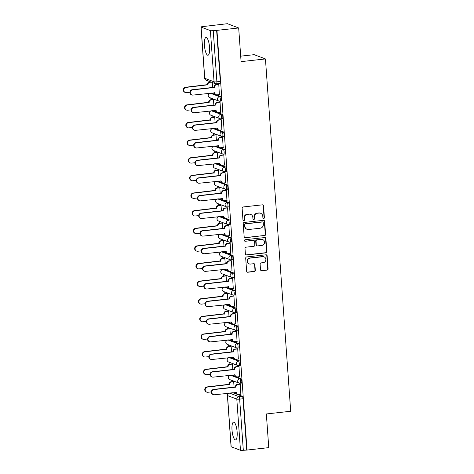 <?xml version="1.0" encoding="UTF-8"?>
<svg xmlns="http://www.w3.org/2000/svg" width="474" height="474" viewBox="0 0 474 474"><rect width="100%" height="100%" fill="white"/><g stroke="black" fill="none" stroke-linecap="round" stroke-linejoin="round"><path stroke-width="0.71" d="M263.698 218.467A0.788 0.747 110.7 0 0 264.397 217.607L263.55 205.823A1.12 1.067 110.7 0 0 262.4 204.833L243.109 206.972A1.12 1.067 110.7 0 0 242.113 208.204L242.961 219.989A0.788 0.747 110.7 0 0 243.766 220.683A0.788 0.747 110.7 0 0 244.46 219.818L244.347 218.295A3.591 3.419 110.7 0 1 247.523 214.367L249.134 214.189A3.591 3.419 110.7 0 1 252.82 217.353L252.926 218.881A0.788 0.747 110.7 0 0 253.732 219.575A0.788 0.747 110.7 0 0 254.425 218.715L254.319 217.187A3.591 3.419 110.7 0 1 257.495 213.259L259.1 213.081A3.591 3.419 110.7 0 1 262.786 216.251L262.892 217.773A0.788 0.747 110.7 0 0 263.698 218.467M263.212 218.342A0.788 0.747 110.7 0 0 264.065 217.483L263.224 205.698A1.12 1.067 110.7 0 0 262.703 204.845M243.275 220.558A0.788 0.747 110.7 0 0 244.128 219.699L244.021 218.17L244.347 218.295M253.24 219.45A0.788 0.747 110.7 0 0 254.1 218.591L253.987 217.062L254.319 217.187M237.13 431.992A8.917 2.465 -96.3 0 0 233.581 422.156A8.917 2.465 -96.3 0 0 232.005 430.054A8.917 2.465 -96.3 0 0 235.548 439.884A8.917 2.465 -96.3 0 0 237.13 431.992M209.561 47.347A8.917 2.465 -96.3 0 0 206.012 37.511A8.917 2.465 -96.3 0 0 204.43 45.403A8.917 2.465 -96.3 0 0 207.979 55.239A8.917 2.465 -96.3 0 0 209.561 47.347M230.447 375.218L231.644 375.082L240.946 378.602L239.749 378.732A2.287 0.634 83.7 0 1 240.555 381.084A2.287 0.634 83.7 0 1 240.164 383.265A2.287 0.634 83.7 0 1 240.069 383.253A2.287 2.174 -69.3 0 1 237.723 381.238A2.287 2.174 -69.3 0 1 239.749 378.732L230.447 375.218A2.287 0.634 83.7 0 1 230.447 375.218A2.287 2.174 110.7 0 0 228.421 377.719A2.287 2.174 -69.3 0 0 229.801 379.615L239.103 383.134A2.287 2.287 0 0 0 240.164 383.265L241.361 383.134A2.287 0.634 -96.3 0 0 241.752 380.948A2.287 0.634 -96.3 0 0 240.946 378.602M229.179 357.592L230.382 357.455L239.684 360.975L238.481 361.105A2.287 0.634 83.7 0 1 239.287 363.457A2.287 0.634 83.7 0 1 238.896 365.638A2.287 0.634 83.7 0 1 238.807 365.626A2.287 2.174 -69.3 0 1 236.461 363.605A2.287 2.174 -69.3 0 1 238.481 361.105L229.179 357.592A2.287 2.174 110.7 0 0 227.159 360.092A2.287 2.174 -69.3 0 0 228.533 361.988L237.835 365.501A2.287 2.287 0 0 0 238.896 365.638L240.099 365.507A2.287 0.634 -96.3 0 0 240.49 363.321A2.287 0.634 -96.3 0 0 239.684 360.975M227.917 339.959A2.287 0.634 83.7 0 1 227.917 339.965L229.12 339.828A2.287 0.634 -96.3 0 0 229.114 339.828L238.422 343.342L237.219 343.478A2.287 0.634 83.7 0 1 238.025 345.824A2.287 0.634 83.7 0 1 237.634 348.011A2.287 0.634 83.7 0 1 237.545 347.999A2.287 2.174 -69.3 0 1 235.199 345.979A2.287 2.174 -69.3 0 1 237.219 343.478L227.917 339.965A2.287 2.174 110.7 0 0 225.897 342.465A2.287 2.174 -69.3 0 0 227.271 344.361L236.573 347.875A2.287 2.287 0 0 0 237.634 348.011L238.837 347.875A2.287 0.634 -96.3 0 0 239.228 345.694A2.287 0.634 -96.3 0 0 238.422 343.342M226.649 322.332A2.287 0.634 83.7 0 1 226.655 322.338L227.858 322.202A2.287 0.634 -96.3 0 0 227.852 322.202L237.16 325.715L235.957 325.851A2.287 0.634 83.7 0 1 236.763 328.198A2.287 0.634 83.7 0 1 236.372 330.384A2.287 0.634 83.7 0 1 236.283 330.372A2.287 2.174 -69.3 0 1 233.937 328.352A2.287 2.174 -69.3 0 1 235.957 325.851L226.655 322.338A2.287 2.174 110.7 0 0 224.635 324.838A2.287 2.174 -69.3 0 0 226.009 326.734L235.311 330.248A2.287 2.287 0 0 0 236.372 330.384L237.569 330.248A2.287 0.634 -96.3 0 0 237.966 328.067A2.287 0.634 -96.3 0 0 237.16 325.715M225.393 304.705L226.59 304.575L235.892 308.088L234.695 308.224A2.287 0.634 83.7 0 1 235.501 310.571A2.287 0.634 83.7 0 1 235.11 312.757A2.287 0.634 83.7 0 1 235.015 312.739A2.287 2.174 -69.3 0 1 232.669 310.725A2.287 2.174 -69.3 0 1 234.695 308.224L225.393 304.705A2.287 0.634 83.7 0 1 225.393 304.705A2.287 2.174 110.7 0 0 223.367 307.211A2.287 2.174 -69.3 0 0 224.747 309.107L234.049 312.621A2.287 2.287 0 0 0 235.11 312.757L236.307 312.621A2.287 0.634 -96.3 0 0 236.698 310.44A2.287 0.634 -96.3 0 0 235.892 308.088M224.125 287.078L225.328 286.948L234.63 290.461L233.427 290.592A2.287 0.634 83.7 0 1 234.233 292.944A2.287 0.634 83.7 0 1 233.842 295.124A2.287 0.634 83.7 0 1 233.753 295.112A2.287 2.174 -69.3 0 1 231.407 293.098A2.287 2.174 -69.3 0 1 233.427 290.592L224.125 287.078A2.287 2.174 110.7 0 0 222.105 289.584A2.287 2.174 -69.3 0 0 223.479 291.48L232.781 294.994A2.287 2.287 0 0 0 233.842 295.124L235.045 294.994A2.287 0.634 -96.3 0 0 235.436 292.814A2.287 0.634 -96.3 0 0 234.63 290.461M222.863 269.451L224.066 269.321A2.287 0.634 -96.3 0 0 224.06 269.315L233.368 272.834L232.165 272.965A2.287 0.634 83.7 0 1 232.971 275.317A2.287 0.634 83.7 0 1 232.58 277.497A2.287 0.634 83.7 0 1 232.491 277.486A2.287 2.174 -69.3 0 1 230.145 275.471A2.287 2.174 -69.3 0 1 232.165 272.965L222.863 269.451A2.287 2.174 110.7 0 0 220.843 271.952A2.287 2.174 -69.3 0 0 222.217 273.848L231.519 277.367A2.287 2.287 0 0 0 232.58 277.497L233.783 277.367A2.287 0.634 -96.3 0 0 234.174 275.181A2.287 0.634 -96.3 0 0 233.368 272.834M221.601 251.824L222.804 251.688A2.287 0.634 -96.3 0 0 222.798 251.688L232.106 255.208L230.903 255.338A2.287 0.634 83.7 0 1 231.709 257.69A2.287 0.634 83.7 0 1 231.318 259.871A2.287 0.634 83.7 0 1 231.223 259.859A2.287 2.174 -69.3 0 1 228.883 257.844A2.287 2.174 -69.3 0 1 230.903 255.338L221.601 251.824A2.287 0.634 83.7 0 1 221.601 251.824A2.287 2.174 110.7 0 0 219.581 254.325A2.287 2.174 -69.3 0 0 220.955 256.221L230.257 259.74A2.287 2.287 0 0 0 231.318 259.871L232.515 259.74A2.287 0.634 -96.3 0 0 232.912 257.554A2.287 0.634 -96.3 0 0 232.106 255.208M220.333 234.197A2.287 0.634 83.7 0 1 220.339 234.197L221.536 234.061L230.838 237.581L229.641 237.711A2.287 0.634 83.7 0 1 230.447 240.063A2.287 0.634 83.7 0 1 230.05 242.244A2.287 0.634 83.7 0 1 229.961 242.232A2.287 2.174 -69.3 0 1 227.615 240.211A2.287 2.174 -69.3 0 1 229.641 237.711L220.339 234.197A2.287 2.174 110.7 0 0 218.313 236.698A2.287 2.174 -69.3 0 0 219.693 238.594L228.989 242.107A2.287 2.287 0 0 0 230.05 242.244L231.253 242.107A2.287 0.634 -96.3 0 0 231.644 239.927A2.287 0.634 -96.3 0 0 230.838 237.581M219.071 216.571L220.274 216.434L229.576 219.948L228.373 220.084A2.287 0.634 83.7 0 1 229.179 222.43A2.287 0.634 83.7 0 1 228.788 224.617A2.287 0.634 83.7 0 1 228.699 224.605A2.287 2.174 -69.3 0 1 226.353 222.584A2.287 2.174 -69.3 0 1 228.373 220.084L219.071 216.571A2.287 0.634 83.7 0 1 219.071 216.571A2.287 2.174 110.7 0 0 217.051 219.071A2.287 2.174 -69.3 0 0 218.425 220.967L227.727 224.48A2.287 2.287 0 0 0 228.788 224.617L229.991 224.48A2.287 0.634 -96.3 0 0 230.382 222.3A2.287 0.634 -96.3 0 0 229.576 219.948M217.809 198.938L219.012 198.807A2.287 0.634 -96.3 0 0 219.006 198.807L228.314 202.321L227.111 202.457A2.287 0.634 83.7 0 1 227.917 204.804A2.287 0.634 83.7 0 1 227.526 206.99A2.287 0.634 83.7 0 1 227.437 206.978A2.287 2.174 -69.3 0 1 225.091 204.958A2.287 2.174 -69.3 0 1 227.111 202.457L217.809 198.938A2.287 2.174 110.7 0 0 215.788 201.444A2.287 2.174 -69.3 0 0 217.163 203.34L226.465 206.854A2.287 2.287 0 0 0 227.526 206.99L228.729 206.854A2.287 0.634 -96.3 0 0 229.12 204.673A2.287 0.634 -96.3 0 0 228.314 202.321M216.541 181.311A2.287 0.634 83.7 0 1 216.547 181.311L217.75 181.181A2.287 0.634 -96.3 0 0 217.744 181.181L227.046 184.694L225.849 184.83A2.287 0.634 83.7 0 1 226.655 187.177A2.287 0.634 83.7 0 1 226.264 189.363A2.287 0.634 83.7 0 1 226.169 189.345A2.287 2.174 -69.3 0 1 223.829 187.331A2.287 2.174 -69.3 0 1 225.849 184.83L216.547 181.311A2.287 2.174 110.7 0 0 214.526 183.817A2.287 2.174 -69.3 0 0 215.901 185.713L225.203 189.227A2.287 2.287 0 0 0 226.264 189.363L227.461 189.227A2.287 0.634 -96.3 0 0 227.858 187.046A2.287 0.634 -96.3 0 0 227.046 184.694M215.285 163.684L216.482 163.554A2.287 0.634 -96.3 0 0 216.482 163.548L225.784 167.067L224.581 167.198A2.287 0.634 83.7 0 1 225.393 169.55A2.287 0.634 83.7 0 1 224.996 171.73A2.287 0.634 83.7 0 1 224.907 171.718A2.287 2.174 -69.3 0 1 222.561 169.704A2.287 2.174 -69.3 0 1 224.581 167.198L215.285 163.684A2.287 0.634 83.7 0 1 215.285 163.684A2.287 2.174 110.7 0 0 213.259 166.19A2.287 2.174 -69.3 0 0 214.633 168.086L223.935 171.6A2.287 2.287 0 0 0 224.996 171.73L226.199 171.6A2.287 0.634 -96.3 0 0 226.59 169.414A2.287 0.634 -96.3 0 0 225.784 167.067M214.017 146.057L215.22 145.927A2.287 0.634 -96.3 0 0 215.22 145.921L224.522 149.44L223.319 149.571A2.287 0.634 83.7 0 1 224.125 151.923A2.287 0.634 83.7 0 1 223.734 154.103A2.287 0.634 83.7 0 1 223.645 154.091A2.287 2.174 -69.3 0 1 221.299 152.077A2.287 2.174 -69.3 0 1 223.319 149.571L214.017 146.057A2.287 2.174 110.7 0 0 211.997 148.558A2.287 2.174 -69.3 0 0 213.371 150.454L222.673 153.973A2.287 2.287 0 0 0 223.734 154.103L224.937 153.973A2.287 0.634 -96.3 0 0 225.328 151.787A2.287 0.634 -96.3 0 0 224.522 149.44M212.755 128.43L213.958 128.294A2.287 0.634 -96.3 0 0 213.952 128.294L223.26 131.813L222.057 131.944A2.287 0.634 83.7 0 1 222.863 134.296A2.287 0.634 83.7 0 1 222.472 136.476A2.287 0.634 83.7 0 1 222.383 136.465A2.287 2.174 -69.3 0 1 220.037 134.444A2.287 2.174 -69.3 0 1 222.057 131.944L212.755 128.43A2.287 2.174 110.7 0 0 210.734 130.931A2.287 2.174 -69.3 0 0 212.109 132.827L221.411 136.346A2.287 2.287 0 0 0 222.472 136.476L223.675 136.346A2.287 0.634 -96.3 0 0 224.066 134.16A2.287 0.634 -96.3 0 0 223.26 131.813M211.493 110.803L212.69 110.667L221.992 114.181L220.795 114.317A2.287 0.634 83.7 0 1 221.601 116.669A2.287 0.634 83.7 0 1 221.21 118.85A2.287 0.634 83.7 0 1 221.115 118.838A2.287 2.174 -69.3 0 1 218.769 116.817A2.287 2.174 -69.3 0 1 220.795 114.317L211.493 110.803A2.287 0.634 83.7 0 1 211.493 110.803A2.287 2.174 110.7 0 0 209.467 113.304A2.287 2.174 -69.3 0 0 210.847 115.2L220.149 118.713A2.287 2.287 0 0 0 221.21 118.85L222.407 118.713A2.287 0.634 -96.3 0 0 222.804 116.533A2.287 0.634 -96.3 0 0 221.992 114.181M210.225 93.177L211.428 93.04L220.73 96.554L219.527 96.69A2.287 0.634 83.7 0 1 220.339 99.036A2.287 0.634 83.7 0 1 219.942 101.223A2.287 0.634 83.7 0 1 219.853 101.211A2.287 2.174 -69.3 0 1 217.507 99.19A2.287 2.174 -69.3 0 1 219.527 96.69L210.225 93.177A2.287 0.634 83.7 0 1 210.225 93.177A2.287 2.174 110.7 0 0 208.204 95.677A2.287 2.174 -69.3 0 0 209.579 97.573L218.881 101.086A2.287 2.287 0 0 0 219.942 101.223L221.145 101.086A2.287 0.634 -96.3 0 0 221.536 98.906A2.287 0.634 -96.3 0 0 220.73 96.554M260.516 269.718A1.12 1.067 110.7 0 0 261.666 270.707L267.075 270.109A1.12 1.067 110.7 0 0 268.071 268.877L267.135 255.788A1.12 1.067 110.7 0 0 265.979 254.799L246.687 256.944A1.12 1.067 110.7 0 0 245.698 258.17L246.634 271.258A1.12 1.067 110.7 0 0 247.784 272.248L254.325 271.525A1.12 1.067 110.7 0 0 255.314 270.293L254.911 264.693A1.12 1.067 110.7 0 0 253.762 263.704L250.521 264.065A3.004 2.856 110.7 0 1 247.464 260.741A3.004 2.856 110.7 0 1 250.094 258.129L262.797 256.718A3.004 2.856 110.7 0 1 265.849 260.042A3.004 2.856 110.7 0 1 263.224 262.655L261.103 262.886A1.12 1.067 110.7 0 0 260.113 264.119L260.516 269.718M201.089 27.101L204.756 78.293L214.058 81.806L210.391 30.62L201.089 27.101A2.287 0.308 -4.1 0 1 200.994 27.024A2.287 0.308 -4.1 0 1 202.617 26.609L227.402 23.7L238.677 27.96L241.088 61.632L265.44 58.93L290.698 411.26L266.347 413.962L268.758 447.634L247.031 450.051L216.944 30.372L213.235 30.626L216.902 81.812A2.287 0.634 83.7 0 1 216.499 83.839A2.287 0.634 83.7 0 1 216.405 83.821A2.287 2.174 110.7 0 1 215.439 83.702A2.287 2.287 0 0 0 216.499 83.839L219.883 83.46A2.287 0.634 83.7 0 1 219.794 83.448M238.677 27.96L216.944 30.372M264.605 235.614A1.12 1.067 110.7 0 0 265.6 234.381L264.658 221.293A1.12 1.067 110.7 0 0 263.508 220.303L244.217 222.448A1.12 1.067 110.7 0 0 243.221 223.675L244.163 236.763A1.12 1.067 110.7 0 0 245.313 237.752L264.279 235.489A1.12 1.067 110.7 0 0 265.268 234.257L264.332 221.168A1.12 1.067 110.7 0 0 263.817 220.315M265.896 238.541L266.832 251.629A1.12 1.067 110.7 0 1 265.843 252.861L246.551 255A1.12 1.067 110.7 0 1 245.396 254.011L244.993 248.412A1.12 1.067 110.7 0 1 245.988 247.179L253.815 246.314A1.12 1.067 110.7 0 0 254.805 245.082L254.538 241.367A1.12 1.067 110.7 0 0 253.389 240.377L245.242 241.284A0.788 0.747 110.7 0 1 244.442 240.413A0.788 0.747 110.7 0 1 245.129 239.731L264.747 237.551A1.12 1.067 110.7 0 1 265.896 238.541L265.564 238.416L266.507 251.504L266.832 251.629M240.472 450.294L236.804 399.108L227.502 395.589A2.287 2.174 -69.3 0 1 229.523 393.088L232.912 392.715A2.287 0.634 83.7 0 1 232.912 392.715L242.214 396.228L238.825 396.602A2.287 0.634 83.7 0 1 239.648 399.114L243.316 450.3A2.287 0.308 175.9 0 1 240.472 450.294L231.17 446.781A2.287 0.308 175.9 0 1 231.075 446.698L227.407 395.512A2.287 0.308 175.9 0 0 227.502 395.589L231.17 446.781M209.644 81.516L209.686 82.121M210.829 98.041L210.948 99.747M212.091 115.674L212.216 117.38M213.353 133.301L213.478 135.007M214.621 150.928L214.74 152.634M215.883 168.554L216.002 170.261M217.145 186.181L217.27 187.888M218.407 203.808L218.532 205.515M219.675 221.441L219.794 223.141M220.937 239.068L221.062 240.774M222.199 256.695L222.324 258.401M223.461 274.322L223.586 276.028M224.729 291.948L224.848 293.655M225.991 309.575L226.116 311.282M227.253 327.202L227.378 328.909M228.515 344.835L228.64 346.535M229.783 362.462L229.902 364.168M231.045 380.089L231.17 381.795M240.697 56.163L254.165 54.67L265.44 58.93M247.031 450.051L243.316 450.3M210.391 30.62A2.287 0.308 -4.1 0 0 213.235 30.626M219.361 94.61L218.781 84.496L218.289 84.378M220.623 112.237L220.043 102.123L219.557 102.011M213.857 105.092L213.466 99.641L212.98 99.522M221.885 129.864L221.305 119.75L220.819 119.638M215.125 122.719L214.734 117.268L214.242 117.155M223.147 147.491L222.573 137.377L222.081 137.264M216.387 140.345L215.996 134.894L215.51 134.782M224.415 165.118L223.835 155.004L223.343 154.891M217.649 157.972L217.258 152.521L216.772 152.409M225.677 182.745L225.097 172.631L224.611 172.518M218.911 175.599L218.526 170.148L218.034 170.036M226.939 200.372L226.359 190.264L225.873 190.145M220.179 193.226L219.788 187.775L219.296 187.663M228.201 218.004L227.627 207.89L227.135 207.778M221.441 210.859L221.05 205.402L220.564 205.289M229.469 235.631L228.889 225.517L228.403 225.405M222.703 228.486L222.312 223.035L221.826 222.916M230.731 253.258L230.151 243.144L229.665 243.032M223.971 246.113L223.58 240.662L223.088 240.549M231.993 270.885L231.413 260.771L230.927 260.659M225.233 263.74L224.842 258.289L224.356 258.176M233.255 288.512L232.681 278.398L232.189 278.285M226.495 281.366L226.104 275.915L225.618 275.803M234.523 306.139L233.943 296.025L233.457 295.912M227.757 298.993L227.366 293.542L226.88 293.43M235.785 323.772L235.205 313.658L234.719 313.539M229.025 316.62L228.634 311.169L228.142 311.057M237.047 341.399L236.467 331.285L235.981 331.172M230.287 334.253L229.896 328.802L229.41 328.683M238.309 359.025L237.735 348.911L237.243 348.799M231.549 351.88L231.158 346.429L230.672 346.31M239.577 376.652L238.997 366.538L238.511 366.426M232.811 369.507L232.42 364.056L231.934 363.943M240.839 394.279L240.259 384.165L239.773 384.053M234.079 387.134L233.688 381.683L233.196 381.57M212.595 87.459L212.239 82.494M246.699 449.927L243.032 398.735A2.287 0.634 -96.3 0 0 242.214 396.228M216.618 30.247L220.286 81.439A2.287 0.634 83.7 0 1 219.883 83.46M260.623 213.27L260.297 213.146A3.591 3.419 110.7 0 0 258.774 212.956L259.1 213.081M253.987 217.062A3.591 3.419 110.7 0 1 257.163 213.134L258.774 212.956M250.657 214.378L250.325 214.254A3.591 3.419 110.7 0 0 248.803 214.064L249.134 214.189M244.021 218.17A3.591 3.419 110.7 0 1 247.197 214.242L248.803 214.064M244.679 237.616A1.12 1.067 110.7 0 0 244.981 237.628L264.279 235.489M263.248 222.679A0.788 0.747 110.7 0 0 262.442 221.986L245.502 223.87A0.788 0.747 110.7 0 0 244.809 224.729L244.928 226.335A3.591 3.419 110.7 0 0 248.613 229.505L260.185 228.219A3.591 3.419 110.7 0 0 263.36 224.291L263.248 222.679M262.774 222.033L262.442 221.909A0.788 0.747 110.7 0 0 262.11 221.868L262.442 221.986M247.084 229.315L246.758 229.191A3.591 3.419 110.7 0 1 244.596 226.211L244.483 224.605A0.788 0.747 110.7 0 1 245.177 223.746L262.11 221.868M245.911 254.864A1.12 1.067 110.7 0 0 246.219 254.876L265.511 252.737A1.12 1.067 110.7 0 0 266.507 251.504M253.863 240.437L253.537 240.312A1.12 1.067 110.7 0 0 253.057 240.253L245.242 241.284M261.932 245.413A3.004 2.856 110.7 0 0 262.78 239.637A3.004 2.856 110.7 0 0 261.506 239.477L257.032 239.974A1.12 1.067 110.7 0 0 256.037 241.201L256.304 244.916A1.12 1.067 110.7 0 0 257.459 245.905L261.932 245.413M262.78 239.637L262.454 239.512A3.004 2.856 110.7 0 0 261.18 239.352L261.506 239.477M256.979 245.846L256.653 245.722A1.12 1.067 110.7 0 1 255.978 244.791L255.711 241.076A1.12 1.067 110.7 0 1 256.701 239.85L261.18 239.352M265.564 238.416A1.12 1.067 110.7 0 0 265.049 237.563M264.071 256.878L263.74 256.754A3.004 2.856 110.7 0 0 262.466 256.594L262.797 256.718M249.247 263.905L248.915 263.781A3.004 2.856 110.7 0 1 249.768 258.004L262.466 256.594M247.15 272.112A1.12 1.067 110.7 0 0 247.458 272.123L253.993 271.401A1.12 1.067 110.7 0 0 254.988 270.168L254.585 264.569A1.12 1.067 110.7 0 0 254.07 263.716M261.032 270.571A1.12 1.067 110.7 0 0 261.334 270.583L266.749 269.984A1.12 1.067 110.7 0 0 267.739 268.752L266.803 255.664A1.12 1.067 110.7 0 0 266.287 254.811M211.327 82.15L209.881 82.31A2.287 2.174 110.7 0 0 207.861 84.81L186.033 87.406A2.631 2.5 110.7 0 0 185.293 92.466A2.631 2.5 110.7 0 0 186.406 92.602L189.855 92.223M185.293 92.466L184.866 92.3A2.631 2.5 -69.3 0 1 185.607 87.246L207.434 84.65A2.287 2.174 -69.3 0 1 209.455 82.15L209.881 82.31M210.9 81.99L209.455 82.15M207.446 84.822L207.873 84.982M218.781 84.538L216.458 84.793A2.287 2.174 110.7 0 0 214.438 87.293L214.005 87.133A2.287 2.174 -69.3 0 1 216.031 84.633L218.437 84.366M214.449 87.465L192.61 89.888A2.631 2.5 110.7 0 0 191.863 94.948A2.631 2.5 110.7 0 0 192.983 95.084L214.835 92.833A2.287 2.174 110.7 0 0 216.209 94.729L215.783 94.569A2.287 2.174 -69.3 0 1 214.408 92.708M191.863 94.948L191.437 94.788A2.631 2.5 -69.3 0 1 192.183 89.728L214.023 87.305M216.209 94.729A2.287 2.174 110.7 0 0 217.181 94.847L219.503 94.593M213.472 99.676L211.149 99.937A2.287 2.174 110.7 0 0 209.123 102.437L187.295 105.032A2.631 2.5 110.7 0 0 186.555 110.092A2.631 2.5 110.7 0 0 187.668 110.229L191.117 109.85M186.555 110.092L186.128 109.932A2.631 2.5 -69.3 0 1 186.869 104.873L208.696 102.277A2.287 2.174 -69.3 0 1 210.717 99.777L211.149 99.937M213.122 99.51L210.717 99.777M208.708 102.449L209.135 102.609M214.734 117.309L212.411 117.564A2.287 2.174 110.7 0 0 210.391 120.064L188.563 122.659A2.631 2.5 110.7 0 0 187.817 127.719A2.631 2.5 110.7 0 0 188.936 127.856L192.385 127.476M187.817 127.719L187.39 127.559A2.631 2.5 -69.3 0 1 188.137 122.499L209.958 119.904A2.287 2.174 -69.3 0 1 211.985 117.404L212.411 117.564M214.39 117.137L211.985 117.404M209.976 120.076L210.403 120.236M220.049 102.165L217.72 102.42A2.287 2.174 110.7 0 0 215.7 104.926L215.273 104.76A2.287 2.174 -69.3 0 1 217.293 102.26L219.699 101.993M215.711 105.092L193.872 107.515A2.631 2.5 110.7 0 0 193.131 112.575A2.631 2.5 110.7 0 0 194.245 112.717L216.097 110.46A2.287 2.174 110.7 0 0 217.471 112.356L217.045 112.196A2.287 2.174 -69.3 0 1 215.67 110.335M193.131 112.575L192.699 112.415A2.631 2.5 -69.3 0 1 193.445 107.355L215.285 104.932M217.471 112.356A2.287 2.174 110.7 0 0 218.443 112.48L220.766 112.22M221.311 119.792L218.982 120.046A2.287 2.174 110.7 0 0 216.962 122.553L216.535 122.387A2.287 2.174 -69.3 0 1 218.555 119.886L220.961 119.62M216.974 122.719L195.134 125.142A2.631 2.5 110.7 0 0 194.393 130.202A2.631 2.5 110.7 0 0 195.507 130.344L217.359 128.087A2.287 2.174 110.7 0 0 218.733 129.983L218.307 129.823A2.287 2.174 -69.3 0 1 216.938 127.962M194.393 130.202L193.967 130.042A2.631 2.5 -69.3 0 1 194.707 124.982L216.547 122.559M218.733 129.983A2.287 2.174 110.7 0 0 219.705 130.107L222.028 129.846M216.002 134.936L213.673 135.191A2.287 2.174 110.7 0 0 211.653 137.697L189.825 140.286A2.631 2.5 110.7 0 0 189.085 145.346A2.631 2.5 110.7 0 0 190.198 145.488L193.647 145.103M189.085 145.346L188.652 145.186A2.631 2.5 -69.3 0 1 189.399 140.126L211.226 137.531A2.287 2.174 -69.3 0 1 213.247 135.031L213.673 135.191M215.652 134.764L213.247 135.031M211.238 137.703L211.665 137.863M217.264 152.563L214.935 152.818A2.287 2.174 110.7 0 0 212.915 155.324L191.087 157.919A2.631 2.5 110.7 0 0 190.347 162.973A2.631 2.5 110.7 0 0 191.46 163.115L194.909 162.73M190.347 162.973L189.92 162.813A2.631 2.5 -69.3 0 1 190.661 157.753L212.488 155.164A2.287 2.174 -69.3 0 1 214.509 152.658L214.935 152.818M216.914 152.391L214.509 152.658M212.5 155.33L212.927 155.49M218.526 170.19L216.203 170.45A2.287 2.174 110.7 0 0 214.177 172.951L192.349 175.546A2.631 2.5 110.7 0 0 191.609 180.6A2.631 2.5 110.7 0 0 192.722 180.742L196.171 180.357M191.609 180.6L191.182 180.44A2.631 2.5 -69.3 0 1 191.923 175.38L213.75 172.791A2.287 2.174 -69.3 0 1 215.777 170.284L216.203 170.45M218.182 170.018L215.777 170.284M213.762 172.957L214.189 173.123M222.573 137.419L220.25 137.679A2.287 2.174 110.7 0 0 218.224 140.18L217.797 140.02A2.287 2.174 -69.3 0 1 219.823 137.513L222.229 137.247M218.236 140.345L196.396 142.775A2.631 2.5 110.7 0 0 195.655 147.829A2.631 2.5 110.7 0 0 196.769 147.971L218.621 145.714A2.287 2.174 110.7 0 0 220.001 147.61L219.569 147.45A2.287 2.174 -69.3 0 1 218.2 145.589M195.655 147.829L195.229 147.669A2.631 2.5 -69.3 0 1 195.969 142.609L217.809 140.185M220.001 147.61A2.287 2.174 110.7 0 0 220.967 147.734L223.295 147.473M223.835 155.045L221.512 155.306A2.287 2.174 110.7 0 0 219.492 157.806L219.065 157.646A2.287 2.174 -69.3 0 1 221.085 155.14L223.491 154.874M219.503 157.978L197.664 160.402A2.631 2.5 110.7 0 0 196.917 165.462A2.631 2.5 110.7 0 0 198.037 165.598L219.889 163.346A2.287 2.174 110.7 0 0 221.263 165.242L220.837 165.076A2.287 2.174 -69.3 0 1 219.462 163.222M196.917 165.462L196.491 165.296A2.631 2.5 -69.3 0 1 197.237 160.242L219.077 157.812M221.263 165.242A2.287 2.174 110.7 0 0 222.235 165.361L224.558 165.1M225.103 172.672L222.774 172.933A2.287 2.174 110.7 0 0 220.754 175.433L220.327 175.273A2.287 2.174 -69.3 0 1 222.347 172.773L224.753 172.506M220.766 175.605L198.926 178.028A2.631 2.5 110.7 0 0 198.185 183.088A2.631 2.5 110.7 0 0 199.299 183.225L221.151 180.973A2.287 2.174 110.7 0 0 222.525 182.869L222.099 182.703A2.287 2.174 -69.3 0 1 220.724 180.849M198.185 183.088L197.753 182.923A2.631 2.5 -69.3 0 1 198.499 177.869L220.339 175.445M222.525 182.869A2.287 2.174 110.7 0 0 223.497 182.988L225.82 182.733M219.788 187.817L217.465 188.077A2.287 2.174 110.7 0 0 215.445 190.578L193.617 193.173A2.631 2.5 110.7 0 0 192.871 198.233A2.631 2.5 110.7 0 0 193.99 198.369L197.439 197.984M192.871 198.233L192.444 198.067A2.631 2.5 -69.3 0 1 193.191 193.013L215.018 190.418A2.287 2.174 -69.3 0 1 217.039 187.911L217.465 188.077M219.444 187.645L217.039 187.911M215.03 190.584L215.457 190.749M226.365 190.299L224.036 190.56A2.287 2.174 110.7 0 0 222.016 193.06L221.589 192.9A2.287 2.174 -69.3 0 1 223.609 190.4L226.015 190.133M222.028 193.232L200.188 195.655A2.631 2.5 110.7 0 0 199.447 200.715A2.631 2.5 110.7 0 0 200.561 200.852L222.413 198.6A2.287 2.174 110.7 0 0 223.787 200.496L223.361 200.336A2.287 2.174 -69.3 0 1 221.992 198.476M199.447 200.715L199.021 200.555A2.631 2.5 -69.3 0 1 199.761 195.495L221.601 193.072M223.787 200.496A2.287 2.174 110.7 0 0 224.759 200.615L227.082 200.36M221.056 205.443L218.727 205.704A2.287 2.174 110.7 0 0 216.707 208.204L194.879 210.8A2.631 2.5 110.7 0 0 194.139 215.86A2.631 2.5 110.7 0 0 195.252 215.996L198.701 215.617M194.139 215.86L193.706 215.694A2.631 2.5 -69.3 0 1 194.453 210.64L216.28 208.045A2.287 2.174 -69.3 0 1 218.301 205.544L218.727 205.704M220.706 205.278L218.301 205.544M216.292 208.216L216.719 208.376M227.627 207.932L225.304 208.187A2.287 2.174 110.7 0 0 223.278 210.687L222.851 210.527A2.287 2.174 -69.3 0 1 224.877 208.027L227.283 207.76M223.29 210.859L201.456 213.282A2.631 2.5 110.7 0 0 200.709 218.342A2.631 2.5 110.7 0 0 201.823 218.484L223.675 216.227A2.287 2.174 110.7 0 0 225.055 218.123L224.623 217.963A2.287 2.174 -69.3 0 1 223.254 216.103M200.709 218.342L200.283 218.182A2.631 2.5 -69.3 0 1 201.023 213.122L222.863 210.699M225.055 218.123A2.287 2.174 110.7 0 0 226.021 218.241L228.35 217.987M222.318 223.07L219.989 223.331A2.287 2.174 110.7 0 0 217.969 225.831L196.141 228.427A2.631 2.5 110.7 0 0 195.401 233.486A2.631 2.5 110.7 0 0 196.514 233.623L199.963 233.244M195.401 233.486L194.974 233.327A2.631 2.5 -69.3 0 1 195.715 228.267L217.542 225.671A2.287 2.174 -69.3 0 1 219.563 223.171L219.989 223.331M221.968 222.904L219.563 223.171M217.554 225.843L217.981 226.003M228.889 225.559L226.566 225.814A2.287 2.174 110.7 0 0 224.546 228.32L224.119 228.154A2.287 2.174 -69.3 0 1 226.139 225.654L228.545 225.387M224.558 228.486L202.718 230.909A2.631 2.5 110.7 0 0 201.971 235.969A2.631 2.5 110.7 0 0 203.091 236.111L224.943 233.854A2.287 2.174 110.7 0 0 226.317 235.75L225.891 235.59A2.287 2.174 -69.3 0 1 224.516 233.729M201.971 235.969L201.545 235.809A2.631 2.5 -69.3 0 1 202.291 230.749L224.131 228.326M226.317 235.75A2.287 2.174 110.7 0 0 227.289 235.874L229.612 235.614M223.58 240.703L221.257 240.958A2.287 2.174 110.7 0 0 219.231 243.464L197.409 246.053A2.631 2.5 110.7 0 0 196.663 251.113A2.631 2.5 110.7 0 0 197.777 251.256L201.225 250.87M196.663 251.113L196.236 250.953A2.631 2.5 -69.3 0 1 196.977 245.893L218.804 243.298A2.287 2.174 -69.3 0 1 220.831 240.798L221.257 240.958M223.236 240.531L220.831 240.798M218.816 243.47L219.243 243.63M230.157 243.186L227.828 243.44A2.287 2.174 110.7 0 0 225.808 245.947L225.381 245.787A2.287 2.174 -69.3 0 1 227.402 243.281L229.807 243.014M225.82 246.113L203.98 248.542A2.631 2.5 110.7 0 0 203.239 253.596A2.631 2.5 110.7 0 0 204.353 253.738L226.205 251.481A2.287 2.174 110.7 0 0 227.579 253.377L227.153 253.217A2.287 2.174 -69.3 0 1 225.778 251.356M203.239 253.596L202.813 253.436A2.631 2.5 -69.3 0 1 203.553 248.376L225.393 245.953M227.579 253.377A2.287 2.174 110.7 0 0 228.551 253.501L230.874 253.24M224.842 258.33L222.519 258.585A2.287 2.174 110.7 0 0 220.499 261.091L198.671 263.68A2.631 2.5 110.7 0 0 197.925 268.74A2.631 2.5 110.7 0 0 199.044 268.882L202.493 268.497M197.925 268.74L197.498 268.58A2.631 2.5 -69.3 0 1 198.245 263.52L220.072 260.925A2.287 2.174 -69.3 0 1 222.093 258.425L222.519 258.585M224.498 258.158L222.093 258.425M220.084 261.097L220.511 261.257M231.419 260.813L229.09 261.073A2.287 2.174 110.7 0 0 227.07 263.574L226.643 263.414A2.287 2.174 -69.3 0 1 228.664 260.907L231.069 260.641M227.082 263.745L205.242 266.169A2.631 2.5 110.7 0 0 204.501 271.223A2.631 2.5 110.7 0 0 205.615 271.365L227.467 269.108A2.287 2.174 110.7 0 0 228.841 271.004L228.415 270.844A2.287 2.174 -69.3 0 1 227.046 268.989M204.501 271.223L204.075 271.063A2.631 2.5 -69.3 0 1 204.815 266.003L226.655 263.58M228.841 271.004A2.287 2.174 110.7 0 0 229.813 271.128L232.142 270.867M226.11 275.957L223.781 276.212A2.287 2.174 110.7 0 0 221.761 278.718L199.933 281.313A2.631 2.5 110.7 0 0 199.193 286.367A2.631 2.5 110.7 0 0 200.306 286.509L203.755 286.124M199.193 286.367L198.766 286.207A2.631 2.5 -69.3 0 1 199.507 281.147L221.334 278.558A2.287 2.174 -69.3 0 1 223.355 276.052L223.781 276.212M225.76 275.785L223.355 276.052M221.346 278.724L221.773 278.884M232.681 278.439L230.358 278.7A2.287 2.174 110.7 0 0 228.332 281.201L227.905 281.041A2.287 2.174 -69.3 0 1 229.931 278.534L232.337 278.268M228.35 281.372L206.51 283.796A2.631 2.5 110.7 0 0 205.763 288.856A2.631 2.5 110.7 0 0 206.877 288.992L228.729 286.74A2.287 2.174 110.7 0 0 230.109 288.636L229.683 288.47A2.287 2.174 -69.3 0 1 228.308 286.616M205.763 288.856L205.337 288.69A2.631 2.5 -69.3 0 1 206.077 283.636L227.917 281.206M230.109 288.636A2.287 2.174 110.7 0 0 231.075 288.755L233.404 288.5M227.372 293.584L225.043 293.844A2.287 2.174 110.7 0 0 223.023 296.345L201.195 298.94A2.631 2.5 110.7 0 0 200.455 303.994A2.631 2.5 110.7 0 0 201.569 304.136L205.017 303.751M200.455 303.994L200.028 303.834A2.631 2.5 -69.3 0 1 200.769 298.774L222.596 296.185A2.287 2.174 -69.3 0 1 224.617 293.679L225.043 293.844M227.022 293.412L224.617 293.679M222.608 296.351L223.035 296.517M233.943 296.066L231.62 296.327A2.287 2.174 110.7 0 0 229.6 298.827L229.173 298.667A2.287 2.174 -69.3 0 1 231.194 296.167L233.599 295.9M229.612 298.999L207.772 301.423A2.631 2.5 110.7 0 0 207.025 306.482A2.631 2.5 110.7 0 0 208.145 306.619L229.997 304.367A2.287 2.174 110.7 0 0 231.371 306.263L230.945 306.103A2.287 2.174 -69.3 0 1 229.57 304.243M207.025 306.482L206.599 306.317A2.631 2.5 -69.3 0 1 207.345 301.263L229.185 298.839M231.371 306.263A2.287 2.174 110.7 0 0 232.343 306.382L234.666 306.127M228.634 311.211L226.311 311.471A2.287 2.174 110.7 0 0 224.285 313.972L202.463 316.567A2.631 2.5 110.7 0 0 201.717 321.627A2.631 2.5 110.7 0 0 202.831 321.763L206.285 321.384M201.717 321.627L201.29 321.461A2.631 2.5 -69.3 0 1 202.031 316.407L223.858 313.812A2.287 2.174 -69.3 0 1 225.885 311.311L226.311 311.471M228.29 311.039L225.885 311.311M223.87 313.978L224.303 314.144M235.211 313.693L232.882 313.954A2.287 2.174 110.7 0 0 230.862 316.454L230.435 316.294A2.287 2.174 -69.3 0 1 232.456 313.794L234.861 313.527M230.874 316.626L209.034 319.049A2.631 2.5 110.7 0 0 208.293 324.109A2.631 2.5 110.7 0 0 209.407 324.246L231.259 321.994A2.287 2.174 110.7 0 0 232.633 323.89L232.207 323.73A2.287 2.174 -69.3 0 1 230.832 321.87M208.293 324.109L207.867 323.949A2.631 2.5 -69.3 0 1 208.607 318.889L230.447 316.466M232.633 323.89A2.287 2.174 110.7 0 0 233.605 324.009L235.928 323.754M229.896 328.838L227.573 329.098A2.287 2.174 110.7 0 0 225.553 331.599L203.725 334.194A2.631 2.5 110.7 0 0 202.979 339.254A2.631 2.5 110.7 0 0 204.098 339.39L207.547 339.011M202.979 339.254L202.552 339.094A2.631 2.5 -69.3 0 1 203.299 334.034L225.126 331.439A2.287 2.174 -69.3 0 1 227.147 328.938L227.573 329.098M229.552 328.672L227.147 328.938M225.138 331.61L225.565 331.77M236.473 331.326L234.15 331.581A2.287 2.174 110.7 0 0 232.124 334.087L231.697 333.921A2.287 2.174 -69.3 0 1 233.718 331.421L236.123 331.154M232.136 334.253L210.296 336.676A2.631 2.5 110.7 0 0 209.555 341.736A2.631 2.5 110.7 0 0 210.669 341.878L232.521 339.621A2.287 2.174 110.7 0 0 233.895 341.517L233.469 341.357A2.287 2.174 -69.3 0 1 232.1 339.497M209.555 341.736L209.129 341.576A2.631 2.5 -69.3 0 1 209.869 336.516L231.709 334.093M233.895 341.517A2.287 2.174 110.7 0 0 234.867 341.641L237.196 341.381M231.164 346.47L228.835 346.725A2.287 2.174 110.7 0 0 226.815 349.225L204.987 351.821A2.631 2.5 110.7 0 0 204.247 356.881A2.631 2.5 110.7 0 0 205.361 357.017L208.809 356.638M204.247 356.881L203.82 356.721A2.631 2.5 -69.3 0 1 204.561 351.661L226.388 349.065A2.287 2.174 -69.3 0 1 228.409 346.565L228.835 346.725M230.814 346.298L228.409 346.565M226.4 349.237L226.827 349.397M237.735 348.953L235.412 349.208A2.287 2.174 110.7 0 0 233.392 351.714L232.959 351.548A2.287 2.174 -69.3 0 1 234.986 349.048L237.391 348.781M233.404 351.88L211.564 354.303A2.631 2.5 110.7 0 0 210.817 359.363A2.631 2.5 110.7 0 0 211.937 359.505L233.789 357.248A2.287 2.174 110.7 0 0 235.163 359.144L234.737 358.984A2.287 2.174 -69.3 0 1 233.362 357.123M210.817 359.363L210.391 359.203A2.631 2.5 -69.3 0 1 211.137 354.143L232.971 351.72M235.163 359.144A2.287 2.174 110.7 0 0 236.129 359.268L238.458 359.008M232.426 364.097L230.103 364.352A2.287 2.174 110.7 0 0 228.077 366.858L206.249 369.447A2.631 2.5 110.7 0 0 205.509 374.507A2.631 2.5 110.7 0 0 206.623 374.65L210.071 374.264M205.509 374.507L205.082 374.347A2.631 2.5 -69.3 0 1 205.823 369.287L227.65 366.692A2.287 2.174 -69.3 0 1 229.671 364.192L230.103 364.352M232.076 363.925L229.671 364.192M227.662 366.864L228.089 367.024M238.997 366.58L236.674 366.835A2.287 2.174 110.7 0 0 234.654 369.341L234.227 369.181A2.287 2.174 -69.3 0 1 236.248 366.675L238.653 366.408M234.666 369.507L212.826 371.936A2.631 2.5 110.7 0 0 212.079 376.99A2.631 2.5 110.7 0 0 213.199 377.132L235.051 374.875A2.287 2.174 110.7 0 0 236.425 376.771L235.999 376.611A2.287 2.174 -69.3 0 1 234.624 374.75M212.079 376.99L211.653 376.83A2.631 2.5 -69.3 0 1 212.399 371.77L234.239 369.347M236.425 376.771A2.287 2.174 110.7 0 0 237.397 376.895L239.72 376.634M233.688 381.724L231.365 381.979A2.287 2.174 110.7 0 0 229.345 384.485L207.517 387.074A2.631 2.5 110.7 0 0 206.771 392.134A2.631 2.5 110.7 0 0 207.89 392.276L211.339 391.891M206.771 392.134L206.344 391.974A2.631 2.5 -69.3 0 1 207.091 386.914L228.912 384.319A2.287 2.174 -69.3 0 1 230.939 381.819L231.365 381.979M233.344 381.552L230.939 381.819M228.924 384.491L229.357 384.651M240.265 384.207L237.936 384.467A2.287 2.174 110.7 0 0 235.916 386.968L235.489 386.808A2.287 2.174 -69.3 0 1 237.51 384.301L239.915 384.035M235.928 387.139L214.088 389.563A2.631 2.5 110.7 0 0 213.347 394.617A2.631 2.5 110.7 0 0 214.461 394.759L236.313 392.502A2.287 2.174 110.7 0 0 237.687 394.404L237.261 394.238A2.287 2.174 -69.3 0 1 235.886 392.383M213.347 394.617L212.921 394.457A2.631 2.5 -69.3 0 1 213.661 389.397L235.501 386.974M237.687 394.404A2.287 2.174 110.7 0 0 238.659 394.522L240.982 394.261M264.065 217.483L264.397 217.607M244.128 219.699L244.46 219.818M254.1 218.591L254.425 218.715M229.523 393.088L238.825 396.602A2.287 2.174 -69.3 0 0 236.804 399.108A2.287 0.308 -4.1 0 0 239.648 399.114L243.032 398.735M220.286 81.439L216.902 81.812A2.287 0.308 -4.1 0 1 214.058 81.806A2.287 2.174 110.7 0 0 215.439 83.702L206.137 80.189A2.287 2.174 110.7 0 1 204.756 78.293A2.287 0.308 175.9 0 1 204.661 78.21A2.287 2.287 0 0 0 206.137 80.189M257.163 213.134L257.495 213.259M247.197 214.242L247.523 214.367M263.224 205.698L263.55 205.823M244.981 237.628L245.313 237.752M264.332 221.168L264.658 221.293M265.268 234.257L265.6 234.381M245.177 223.746L245.502 223.87M244.483 224.605L244.809 224.729M244.596 226.211L244.928 226.335M265.511 252.737L265.843 252.861M246.219 254.876L246.551 255M253.057 240.253L253.389 240.377M256.701 239.85L257.032 239.974M255.711 241.076L256.037 241.201M255.978 244.791L256.304 244.916M249.768 258.004L250.094 258.129M254.585 264.569L254.911 264.693M254.988 270.168L255.314 270.293M253.993 271.401L254.325 271.525M247.458 272.123L247.784 272.248M266.803 255.664L267.135 255.788M267.739 268.752L268.071 268.877M266.749 269.984L267.075 270.109M261.334 270.583L261.666 270.707M207.434 84.65L207.861 84.81M185.607 87.246L186.033 87.406M214.438 87.293L214.005 87.133M216.458 84.793L216.031 84.633M214.835 92.833L214.485 92.703M192.61 89.888L192.183 89.728M208.696 102.277L209.123 102.437M186.869 104.873L187.295 105.032M209.958 119.904L210.391 120.064M188.137 122.499L188.563 122.659M215.7 104.926L215.273 104.76M217.72 102.42L217.293 102.26M216.097 110.46L215.747 110.329M193.872 107.515L193.445 107.355M216.962 122.553L216.535 122.387M218.982 120.046L218.555 119.886M217.359 128.087L217.009 127.956M195.134 125.142L194.707 124.982M211.226 137.531L211.653 137.697M189.399 140.126L189.825 140.286M212.488 155.164L212.915 155.324M190.661 157.753L191.087 157.919M213.75 172.791L214.177 172.951M191.923 175.38L192.349 175.546M218.224 140.18L217.797 140.02M220.25 137.679L219.823 137.513M218.621 145.714L218.271 145.583M196.396 142.775L195.969 142.609M219.492 157.806L219.065 157.646M221.512 155.306L221.085 155.14M219.889 163.346L219.539 163.21M197.664 160.402L197.237 160.242M220.754 175.433L220.327 175.273M222.774 172.933L222.347 172.773M221.151 180.973L220.801 180.837M198.926 178.028L198.499 177.869M215.018 190.418L215.445 190.578M193.191 193.013L193.617 193.173M222.016 193.06L221.589 192.9M224.036 190.56L223.609 190.4M222.413 198.6L222.063 198.47M200.188 195.655L199.761 195.495M216.28 208.045L216.707 208.204M194.453 210.64L194.879 210.8M223.278 210.687L222.851 210.527M225.304 208.187L224.877 208.027M223.675 216.227L223.325 216.097M201.456 213.282L201.023 213.122M217.542 225.671L217.969 225.831M195.715 228.267L196.141 228.427M224.546 228.32L224.119 228.154M226.566 225.814L226.139 225.654M224.943 233.854L224.593 233.723M202.718 230.909L202.291 230.749M218.804 243.298L219.231 243.464M196.977 245.893L197.409 246.053M225.808 245.947L225.381 245.787M227.828 243.44L227.402 243.281M226.205 251.481L225.855 251.35M203.98 248.542L203.553 248.376M220.072 260.925L220.499 261.091M198.245 263.52L198.671 263.68M227.07 263.574L226.643 263.414M229.09 261.073L228.664 260.907M227.467 269.108L227.117 268.977M205.242 266.169L204.815 266.003M221.334 278.558L221.761 278.718M199.507 281.147L199.933 281.313M228.332 281.201L227.905 281.041M230.358 278.7L229.931 278.534M228.729 286.74L228.379 286.604M206.51 283.796L206.077 283.636M222.596 296.185L223.023 296.345M200.769 298.774L201.195 298.94M229.6 298.827L229.173 298.667M231.62 296.327L231.194 296.167M229.997 304.367L229.647 304.231M207.772 301.423L207.345 301.263M223.858 313.812L224.285 313.972M202.031 316.407L202.463 316.567M230.862 316.454L230.435 316.294M232.882 313.954L232.456 313.794M231.259 321.994L230.909 321.864M209.034 319.049L208.607 318.889M225.126 331.439L225.553 331.599M203.299 334.034L203.725 334.194M232.124 334.087L231.697 333.921M234.15 331.581L233.718 331.421M232.521 339.621L232.171 339.491M210.296 336.676L209.869 336.516M226.388 349.065L226.815 349.225M204.561 351.661L204.987 351.821M233.392 351.714L232.959 351.548M235.412 349.208L234.986 349.048M233.789 357.248L233.439 357.118M211.564 354.303L211.137 354.143M227.65 366.692L228.077 366.858M205.823 369.287L206.249 369.447M234.654 369.341L234.227 369.181M236.674 366.835L236.248 366.675M235.051 374.875L234.701 374.744M212.826 371.936L212.399 371.77M228.912 384.319L229.345 384.485M207.091 386.914L207.517 387.074M235.916 386.968L235.489 386.808M237.936 384.467L237.51 384.301M236.313 392.502L235.963 392.371M214.088 389.563L213.661 389.397M209.834 93.218A2.287 2.287 0 0 0 209.579 97.573M211.096 110.845A2.287 2.287 0 0 0 210.847 115.2M212.358 128.472A2.287 2.287 0 0 0 212.109 132.827M213.62 146.099A2.287 2.287 0 0 0 213.371 150.454M214.888 163.726A2.287 2.287 0 0 0 214.633 168.086M216.15 181.358A2.287 2.287 0 0 0 215.901 185.713M217.412 198.985A2.287 2.287 0 0 0 217.163 203.34M218.674 216.612A2.287 2.287 0 0 0 218.425 220.967M219.942 234.239A2.287 2.287 0 0 0 219.693 238.594M221.204 251.866A2.287 2.287 0 0 0 220.955 256.221M222.466 269.493A2.287 2.287 0 0 0 222.217 273.848M223.728 287.12A2.287 2.287 0 0 0 223.479 291.48M224.996 304.752A2.287 2.287 0 0 0 224.747 309.107M226.258 322.379A2.287 2.287 0 0 0 226.009 326.734M227.52 340.006A2.287 2.287 0 0 0 227.271 344.361M228.788 357.633A2.287 2.287 0 0 0 228.533 361.988M230.05 375.26A2.287 2.287 0 0 0 229.801 379.615M229.126 393.13A2.287 2.287 0 0 0 227.407 395.512M200.994 27.024L204.661 78.21"/></g></svg>
